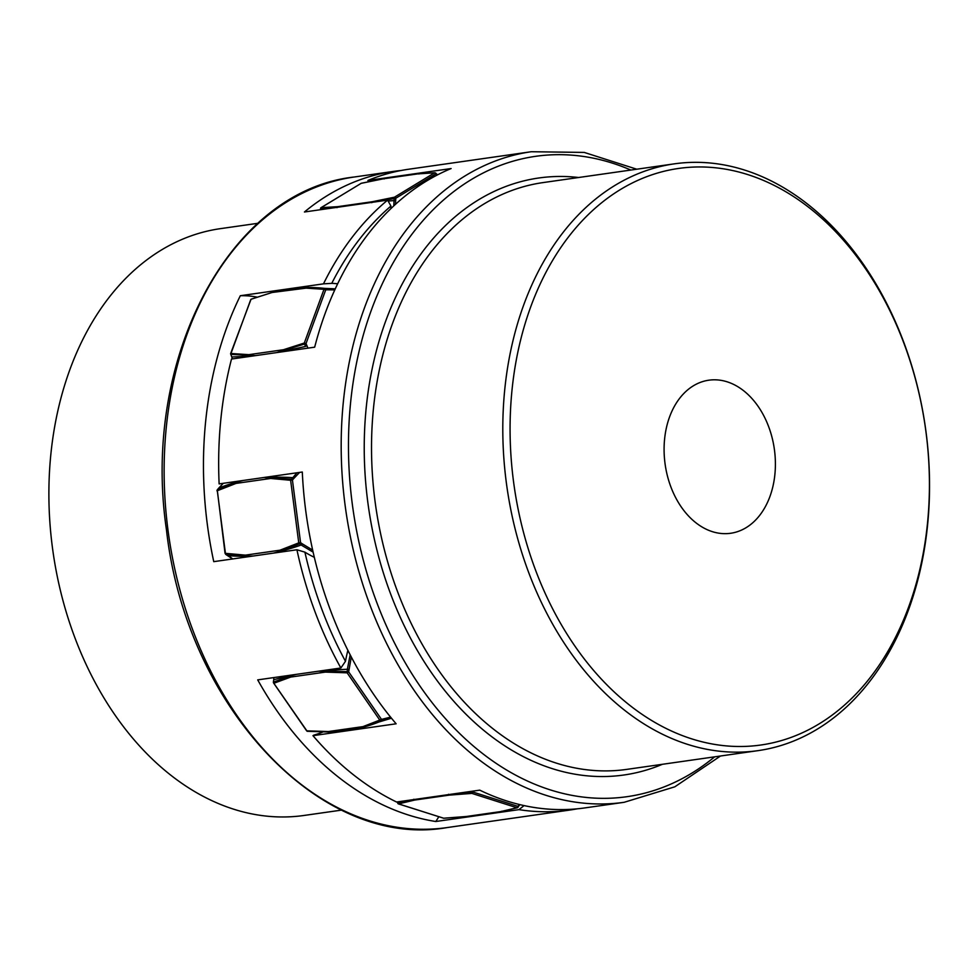 <?xml version="1.0" encoding="UTF-8"?>
<svg xmlns="http://www.w3.org/2000/svg" width="978" height="978" viewBox="0 0 978 978"><rect width="100%" height="100%" fill="white"/><g stroke="black" fill="none" stroke-linecap="round" stroke-linejoin="round"><path stroke-width="1.47" d="M347.887 650.309A141.737 101.076 81.9 0 0 345.478 661.287A323.425 230.649 -98.1 0 1 304.904 552.154L296.921 549.77L213.754 561.653A328.584 234.329 -98.1 0 1 207.25 523.866A328.584 234.329 -98.1 0 1 240.319 295.723L323.486 283.852L331.762 283.351A323.425 230.649 -98.1 0 1 390.943 206.065A141.737 101.076 81.9 0 0 390.907 208.595M401.212 170.478A328.584 234.329 -98.1 0 0 393.584 171.394A328.584 234.329 -98.1 0 0 304.439 211.994L387.606 200.123A328.584 234.329 81.9 0 0 323.486 283.852M296.921 549.77A328.584 234.329 81.9 0 0 340.87 667.998L257.715 679.881A328.584 234.329 -98.1 0 0 435.785 821.508L518.939 809.637A328.584 234.329 81.9 0 0 569.636 810.077A328.584 234.329 81.9 0 0 577.216 808.818M435.785 821.508A141.737 101.076 81.9 0 0 438.792 816.752M256.908 297.104A141.737 101.076 81.9 0 0 240.319 295.723M524.086 805.591L518.939 809.637M340.87 667.998L345.478 661.287M304.904 552.154A141.737 101.076 81.9 0 0 314.329 557.313M337.654 283.791A141.737 101.076 81.9 0 0 331.762 283.351M390.943 206.065L387.606 200.123M341.677 810.09L304.146 815.444A296.371 211.346 -98.1 0 1 52.299 546.58A296.371 211.346 -98.1 0 1 220.368 228.656L257.899 223.302M624.184 802.29L584.844 807.914A328.584 234.329 81.9 0 1 479.758 790.151L396.591 802.021A328.584 234.329 -98.1 0 1 312.972 735.664L396.139 723.793A328.584 234.329 81.9 0 1 302.3 472.019L219.133 483.902A328.584 234.329 -98.1 0 1 231.505 359.048L314.671 347.178A328.584 234.329 81.9 0 1 325.148 313.412A328.584 234.329 81.9 0 1 451.115 168.558L367.96 180.429A328.584 234.329 -98.1 0 1 408.792 169.218L531.298 151.724A328.584 234.329 81.9 0 0 364.501 307.801A328.584 234.329 81.9 0 0 390.894 651.837A328.584 234.329 81.9 0 0 624.184 802.29L674.82 786.813L720.529 755.994M322.716 732.057A141.737 101.076 -98.1 0 1 313.95 735.077L312.972 735.664M368.131 181.774L367.96 180.429M669.575 416.921A77.311 55.135 -98.1 0 1 708.818 380.197A77.311 55.135 -98.1 0 1 763.708 415.601A77.311 55.135 -98.1 0 1 769.918 496.543A77.311 55.135 -98.1 0 1 730.676 533.267A77.311 55.135 -98.1 0 1 675.786 497.875A77.311 55.135 -98.1 0 1 669.575 416.921M530.748 306.762A291.212 207.678 -98.1 0 1 810.542 208.779A291.212 207.678 -98.1 0 1 908.745 606.702A291.212 207.678 -98.1 0 1 628.964 704.686A291.212 207.678 -98.1 0 1 530.748 306.762M908.513 609.869A296.371 211.346 81.9 0 0 884.699 299.561A296.371 211.346 81.9 0 0 674.282 163.852A296.371 211.346 81.9 0 0 523.829 304.623A296.371 211.346 81.9 0 0 547.643 614.93A296.371 211.346 81.9 0 0 758.06 750.639A296.371 211.346 81.9 0 0 908.513 609.869M320.478 208.925L331.603 208.118M320.442 209.708L321.139 207.666A1.284 0.868 -121.3 0 0 320.588 208.277M360.735 183.583A1.284 0.868 58.7 0 1 361.151 183.338L383.425 178.791L418.034 173.852L434.476 172.862A1.284 0.868 58.7 0 1 435.809 173.925A1.284 0.685 -48.1 0 0 435.528 172.984L434.476 172.862L435.528 172.984M397.863 803.39A1.284 0.856 -72.3 0 0 398.572 803.879L414.635 800.065L449.244 795.126L471.897 793.402L516.934 807.755L517.912 807.376A1.284 0.709 -146.1 0 0 517.949 806.373A1.284 0.856 107.7 0 1 516.934 807.755L500.858 811.569L466.249 816.508L443.596 818.219A1.284 0.856 107.7 0 1 443.107 818.06M443.596 818.219L398.572 803.879L397.63 802.852M273.449 682.717L307.178 731.287L329.097 731.996L355.466 729.075L329.195 731.984L307.349 731.275L306.285 730.309M273.669 680.101L273.388 682.51M227.116 555.247A1.284 0.758 -55.1 0 0 227.263 555.431L225.612 554.281A1.284 0.758 -55.1 0 0 225.832 554.367L245.869 556.176L253.363 555.993M232.74 558.939L225.429 553.328L225.612 554.281M216.945 490.797L217.434 489.66A1.284 0.77 -138.9 0 0 217.25 489.795L225.062 553.389M230.771 354.391L255.429 355.625M231.664 356.652L230.771 354.17M250.441 300.405L251.224 299.207L272.116 292.483L304.537 287.581L271.982 292.508L251.04 299.231L230.588 353.718L232.434 358.914M335.258 288.865L324.892 288.693L323.999 289.305L325.723 289.843A1.284 0.905 -91.9 0 0 324.892 288.693L304.537 287.581M276.529 352.618L306.016 343.571L304.292 343.034L323.999 289.305L306.077 288.143L272.116 292.483L251.224 299.207M273.363 553.132L280.637 551.213L299.5 543.841A1.284 0.758 -55.1 0 0 300.564 542.631L298.755 542.863L290.625 480.271L292.434 480.039A1.284 0.77 -138.9 0 0 291.089 479.147L264.036 477.484M218.449 488.487A1.284 0.77 41.1 0 1 218.742 488.156L217.434 489.66L236.273 482.301L236.077 483.401L270.674 478.462L290.625 480.271L296.945 472.79M243.057 480.479L236.273 482.301A283.486 169.304 -138.9 0 0 218.742 488.156L223.277 483.303M378.559 201.407L395.797 198.253A1.284 0.868 -121.3 0 0 394.464 197.201L372.178 201.749L337.569 206.688L321.139 207.666L361.151 183.338M470.993 791.398L471.897 793.402A1.284 0.856 -72.3 0 0 472.912 792.033L454.684 793.733M397.325 801.923L397.691 803.072L409.11 800.236M355.466 729.075L363.963 727.021L381.004 720.749A1.284 0.905 -101.5 0 0 381.518 719.405L363.021 726.605L328.412 731.544L306.652 730.835L273.791 683.292L290.759 677.057L325.356 672.106L347.129 672.827L348.657 671.862L347.031 671.605L318.351 671.214M296.407 674.355L290.417 675.859L290.759 677.057M273.375 682.118L290.417 675.859A283.486 75.795 -171.7 0 0 273.718 679.747L273.375 682.118M447.129 827.571A328.584 234.329 -98.1 0 1 167.91 529.477A328.584 234.329 -98.1 0 1 354.244 177.006C229.5 190.71 141.199 358.755 166.443 529.709C185.893 705.737 320.454 850.102 447.129 827.571L569.636 810.077M714.637 756.838A323.425 230.649 -98.1 0 1 430.503 700.566A323.425 230.649 -98.1 0 1 371.42 309.94A323.425 230.649 -98.1 0 1 630.859 170.05M578.621 177.507A301.517 215.026 81.9 0 0 385.638 321.224A301.517 215.026 81.9 0 0 422.899 659.685A301.517 215.026 81.9 0 0 662.399 764.295M758.06 750.639L626.788 769.38A296.371 211.346 -98.1 0 1 416.359 633.671A296.371 211.346 -98.1 0 1 392.557 323.363A296.371 211.346 -98.1 0 1 543.01 182.593L674.282 163.852M307.349 731.275L306.652 730.835M273.864 677.571L273.718 679.747M232.666 558.951L227.263 555.431A1.284 0.758 -55.1 0 0 227.483 555.516A283.486 165.502 -55.1 0 0 245.869 556.176L245.392 555.137L225.429 553.328L217.299 490.748L236.077 483.401M231.798 356.958A283.486 69.23 -23 0 0 248.852 355.894L248.889 354.659L230.967 353.498L250.674 299.781M306.077 288.143L306.872 287.52A283.486 198.131 -91.9 0 1 326.664 288.632A1.284 0.905 88.1 0 1 327.496 289.781L334.782 289.916M248.889 354.659L283.486 349.721L304.292 343.034L305.454 346.444L306.958 345.784L306.016 343.571L325.723 289.843L327.496 289.781M307.972 348.131L306.958 345.784M270.674 478.462L271.04 477.337A283.486 169.304 -138.9 0 1 292.398 477.643A1.284 0.77 41.1 0 1 293.755 478.535L299.598 472.411M245.392 555.137L279.989 550.198L298.755 542.863L301.151 545.003A1.284 0.758 -55.1 0 0 302.226 543.78L300.564 542.631L292.434 480.039L293.755 478.535M312.679 550.125L302.226 543.78M313.119 552.13L301.151 545.003A283.486 165.502 -55.1 0 1 280.637 551.213L279.989 550.198M390.589 717.131L381.518 719.405L348.657 671.862L351.31 657.008M519.073 805.652A1.284 0.709 -146.1 0 0 519.11 804.649L517.949 806.373L472.912 792.033L472.631 791.165M395.503 204.292L395.797 198.253L435.809 173.925L437.093 175.074M393.816 205.845L394.024 200.576L395.662 200.686M388.119 201.077A283.486 53.484 3.1 0 1 394.024 200.576L394.464 197.201L434.476 172.862M337.007 207.654L337.569 206.688M372.178 201.749L371.774 202.691M419 173.974L418.034 173.852L419 173.974M384.244 178.937L383.425 178.791L384.244 178.937M516.934 807.755L517.912 807.376M500.858 811.569L501.763 811.214L500.858 811.569M448.609 794.283L449.244 795.126M413.841 799.246L414.635 800.065M391.347 718.072L382.74 720.407A1.284 0.905 -101.5 0 0 383.254 719.05M363.021 726.605L363.963 727.021A283.486 198.558 -101.5 0 0 382.74 720.407L379.977 720.37L347.129 672.827L347.386 669.233L348.999 669.49M329.195 731.984L328.412 731.544L329.195 731.984M350.148 654.759L347.386 669.233A283.486 75.795 -171.7 0 0 325.173 670.896L325.356 672.106M283.486 349.721L283.62 350.931A283.486 69.23 -23 0 0 305.454 346.444M393.584 171.394L354.244 177.006M636.751 169.206L584.245 152.421L531.298 151.724M320.234 209.732L320.906 207.752L361.31 183.265L383.633 178.705L418.352 173.754L434.88 172.764L437.667 174.793M519.856 804.625L517.399 807.742L501.237 811.581L466.506 816.532L443.804 818.256L398.303 803.855L397.117 801.948M217.25 489.795L223.216 483.315M391.469 718.207L355.858 728.989M335.283 288.828L304.696 287.569"/></g></svg>
